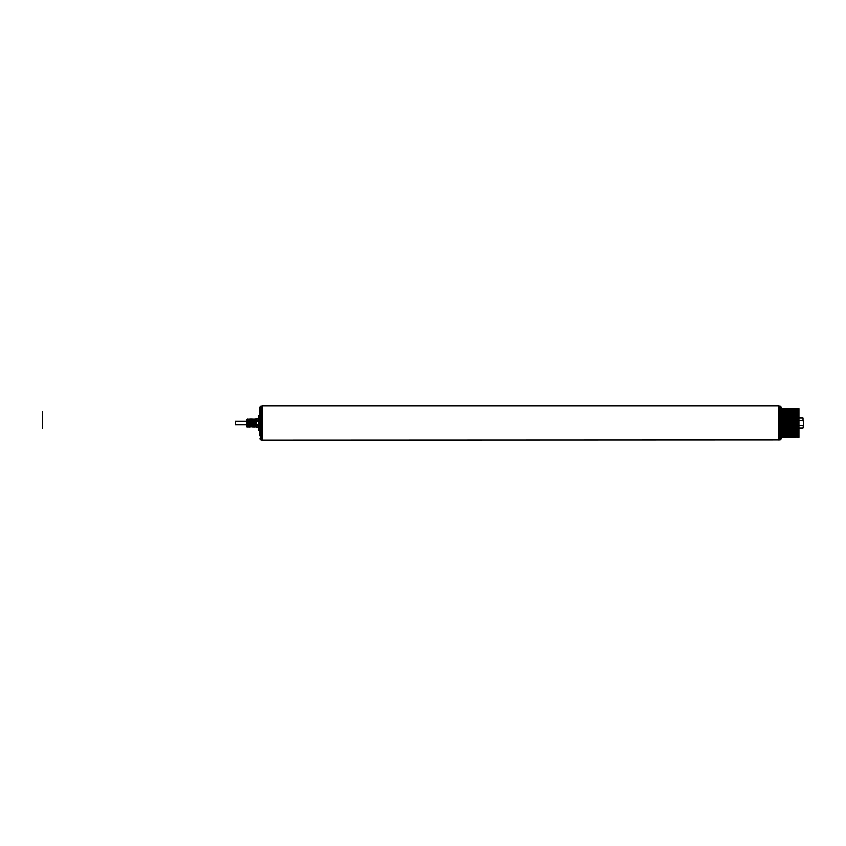 <?xml version="1.0" encoding="UTF-8"?>
<svg xmlns="http://www.w3.org/2000/svg" width="846" height="846" viewBox="0 0 846 846"><rect width="100%" height="100%" fill="white"/><g stroke="black" fill="none" stroke-linecap="round" stroke-linejoin="round"><path stroke-width="1.27" d="M798.761 425.549L803.023 425.549L798.761 425.549L798.761 420.451L798.761 425.549M797.228 421.805L797.228 424.523L798.243 424.523L797.228 424.544L797.228 421.128L797.228 421.805L798.243 421.805L798.243 421.128L798.243 424.544L798.243 421.805M797.228 434.569L798.243 434.601L798.243 435.965L798.243 434.569L797.228 434.569L797.228 435.933L798.243 435.933L797.228 435.965L797.228 434.601L798.243 434.569M798.243 410.035L798.243 411.431L798.243 410.035L797.228 410.035L797.228 411.431L798.243 411.399L797.228 411.431L797.228 410.035L798.243 410.035L797.228 410.035M792.025 408.407L792.406 437.414L792.406 408.586L792.945 435.923L793.622 437.594L793.622 408.407L794.278 409.379L794.278 436.621L795.219 437.594L796.393 436.621L796.393 409.379L795.875 436.621L795.589 408.586L795.589 437.414L795.219 408.407L795.219 437.594L795.219 408.407L795.081 437.403L795.081 408.597L794.796 436.621L794.278 409.379L793.992 437.414L793.992 408.586L793.622 437.594L793.622 408.407L793.485 437.403L793.485 408.597L792.945 435.923L792.025 437.594L791.888 423L791.888 437.403L791.888 408.597L792.025 437.594M781.207 437.594L781.207 408.407L781.207 437.594L782.571 437.594L782.571 408.407L781.207 408.407M253.61 427.05L253.218 418.95L252.795 427.05L252.372 418.95L252.055 427.05L251.516 418.95L251.093 427.05L250.67 418.95L250.226 427.093L249.813 418.95L249.39 427.05L248.967 418.95L248.534 427.05L248.111 418.95L247.645 427.05L247.37 418.95L246.926 427.093M248.216 420.504L247.772 427.093M248.639 425.496L248.322 420.504M249.919 420.504L249.475 427.093L249.031 418.95L248.745 425.496M250.384 424.555L250.025 420.504M250.628 418.95L250.49 424.555M250.807 421.445L250.744 418.95M251.241 424.555L250.913 421.445M252.087 424.555L251.622 418.95L251.347 424.555M247.222 420.504L246.937 425.496L246.799 422.143C247 414.128 247.201 425.686 247.402 426.627C247.582 426.469 247.751 415.746 247.931 420.43C248.142 428.002 248.364 428.002 248.576 420.43C248.745 415.746 248.925 426.469 249.105 426.627C249.284 426.469 249.464 415.746 249.633 420.43C249.856 428.002 250.067 428.002 250.279 420.43C250.458 415.746 250.628 426.469 250.807 426.627C251.019 425.136 251.23 413.789 251.452 423C251.622 427.991 251.801 427.135 251.981 420.43C252.193 414.974 252.404 431.026 252.616 425.57C252.795 418.865 252.975 418.009 253.155 423C253.366 432.211 253.578 420.864 253.789 419.373C253.969 419.531 254.149 430.254 254.329 425.57C254.54 417.998 254.752 417.998 254.963 425.57C255.143 430.254 255.323 419.531 255.492 419.373C255.714 420.864 255.926 432.211 256.137 423L255.333 427.093L254.932 418.95L254.487 427.093L254.043 418.95L253.758 427.05L253.292 418.95L252.891 427.093L252.446 418.95L252.193 424.555M254.604 425.496L254.181 418.95L253.863 425.496M255.037 420.504L254.709 425.496M255.46 425.496L255.143 420.504M256.222 423L256.349 424.555L258.242 424.555L258.242 421.445L258.242 424.555L258.242 421.445L258.242 424.555L256.031 424.555L256.063 425.496L258.242 425.496L258.242 427.05L258.242 425.496L258.242 427.05L258.242 425.496L256.306 425.496L256.201 427.05L258.242 427.05L256.169 427.05L256.063 425.496M259.743 414.392L259.743 411.103L259.743 414.392M259.743 435.743L259.743 431.259L259.817 435.743M259.817 430.001L259.817 431.09L259.743 430.001M259.817 410.469L259.743 412.647M259.817 435.711L259.817 433.11L259.743 435.711M259.817 411.029L259.743 410.469M259.817 427.336L259.743 425.242M259.817 416.761L259.817 417.321L259.743 416.761M259.743 420.367L259.743 420.948M259.817 412.911L259.743 411.029M259.817 412.647L259.743 411.399M259.817 419.616L259.743 418.421L259.743 419.616M259.817 414.878L259.817 415.968L259.743 414.878M259.817 427.431L259.817 429.408L259.743 427.431M259.743 435.5L259.817 433.66M259.817 417.321L259.817 418.749L259.743 417.321M259.743 418.421L259.743 419.933M259.743 432.803L259.743 431.291L259.817 432.803M259.743 410.775L259.743 413.038M259.405 416.528L259.405 429.472L259.743 418.749M258.379 415.841L258.379 430.159L258.728 415.502L258.728 430.498L259.405 430.498L259.405 415.502L259.405 430.498M784.422 408.586L783.375 410.077L782.571 408.407L782.571 437.594L782.836 408.586L782.836 437.414L783.375 410.077L783.914 437.403L783.914 408.597L784.422 437.414L784.422 408.586L784.422 437.414M784.972 410.077L784.972 423L784.422 423L784.972 423L785.511 408.597L785.511 437.403L785.648 408.407L785.648 437.594L784.972 435.923L784.972 423L784.972 435.923M791.888 437.403L791.348 410.077L790.809 437.414L790.428 408.407L789.752 410.077L789.752 435.923L789.212 408.586L788.705 437.403L788.155 410.077L788.155 435.923L787.245 437.594L787.245 408.407L787.108 437.403L787.108 408.597L786.569 435.923L785.648 437.594L785.648 408.407L786.019 437.414L786.019 408.586L786.569 435.923L787.245 437.594L787.245 408.407L787.615 437.414L787.615 408.586L788.155 410.077L788.705 408.597L788.705 423L788.705 408.597M789.212 437.414L789.212 423L789.212 437.414L789.752 435.923L790.291 437.403L790.291 408.597L790.428 437.594L790.428 408.407L790.428 437.594L790.809 408.586L791.348 410.077L791.888 408.597M798.931 437.245L798.931 408.755L798.931 437.245L796.995 437.583L796.995 408.417L796.995 437.583L796.678 408.597L796.393 436.621L796.393 409.379L796.995 408.417L798.592 408.417L798.592 437.583L798.931 408.755M797.228 420.779L797.228 424.195L797.228 421.477L798.243 421.477L798.243 424.195L798.243 420.779L798.243 421.477L797.228 421.456L797.228 420.779L798.243 420.779M246.799 422.143L246.799 419.479C247 422.418 247.201 431.46 247.402 423C247.582 418.009 247.751 418.865 247.931 425.57C248.111 430.254 248.29 419.531 248.47 419.373C248.682 420.864 248.893 432.211 249.105 423C249.284 418.009 249.464 418.865 249.633 425.57C249.813 430.254 249.993 419.531 250.173 419.373C250.353 419.531 250.522 430.254 250.702 425.57C250.913 417.998 251.125 417.998 251.347 425.57C251.516 430.254 251.696 419.531 251.875 419.373C252.055 419.531 252.235 430.254 252.404 425.57C252.584 418.865 252.764 418.009 252.943 423C253.155 432.211 253.366 420.864 253.578 419.373C253.758 419.531 253.937 430.254 254.107 425.57C254.329 417.998 254.54 417.998 254.752 425.57C254.932 430.254 255.101 419.531 255.281 419.373C255.492 420.864 255.714 432.211 255.926 423L256.137 423M259.817 431.259L259.817 434.781L259.743 431.259M259.817 415.968L259.817 415.111L259.743 415.968M259.817 418.749L259.743 417.089M259.817 419.933L259.743 419.405M259.817 434.199L259.743 433.258L259.817 434.199M259.817 411.632L259.743 412.911M259.743 429.408L259.743 428.383L259.817 429.408M246.799 424.829L246.799 421.171L246.799 424.829L235.209 424.829L235.209 421.171L235.209 424.829M261.795 406.165L261.795 439.835L261.996 405.964L778.955 405.964L778.955 440.036L778.955 405.964L779.166 439.835L779.166 406.165L780.181 406.165L780.181 439.835L261.996 440.036L261.996 405.964L261.996 440.036L260.769 439.835L260.769 406.165L261.795 406.165M798.106 432.539L798.106 413.461L798.243 432.539M803.7 420.684L803.7 425.316L803.7 420.684L791.433 420.684L791.433 425.316L791.433 420.684M803.7 427.431L803.7 423C803.7 417.29 803.7 417.29 803.7 423L803.023 420.451L803.7 423L803.7 427.431L803.023 428.108L803.7 423L803.023 428.108L798.243 428.108L798.243 417.892L803.023 417.892L803.023 420.451L803.023 417.892M247.688 427.05L247.508 421.445M259.817 415.185L259.817 416.19M259.817 410.257L259.743 412.7L259.743 410.257M798.243 413.112L798.243 432.888L798.106 413.112M797.228 421.816L798.243 421.816M255.883 420.504L255.926 421.445L258.242 421.445L255.598 421.445L255.64 420.504L258.242 420.504L258.242 418.95L258.242 420.504L255.883 420.504L255.778 418.95L258.242 418.95L258.242 420.504L258.242 418.95L255.746 418.95L255.64 420.504M259.743 433.66L259.817 435.5M259.743 429.546L259.743 407.19L259.817 429.578M798.931 436.631L798.931 409.369L798.931 436.631L798.243 436.631L798.243 409.369L798.243 436.631M789.212 408.586L788.832 423C788.832 441.813 788.832 441.813 788.832 423L788.705 437.403M246.799 422.101L246.799 419.479M246.799 425.855L246.799 426.944M247.402 421.445L247.37 418.95L247.117 420.504M259.743 412.33L259.743 411.145L259.817 412.33M259.817 426.024L259.743 427.336M259.743 416.528L259.743 429.472L259.743 416.528M797.228 421.128L798.243 421.128M781.207 423.222L781.207 438.81L780.181 439.835L780.181 406.165L781.207 407.19L781.207 423.222M259.817 426.68L259.743 426.024M258.379 430.159L258.728 415.502L259.405 415.502M259.817 420.948L259.817 420.367M259.817 425.242L259.743 426.68M253.758 425.496L253.726 427.05M259.817 427.547L259.817 426.564L259.743 427.547M259.817 413.038L259.817 410.775M259.743 407.19L260.769 406.165L260.769 439.835L259.743 438.81M255.598 421.445L255.492 424.555M258.379 427.093L258.379 418.907L258.379 427.093L256.19 427.093M259.817 419.182L259.817 418.421M256.306 425.496L256.349 424.555M259.817 417.596L259.817 416.56M259.743 416.253L259.743 415.291L259.817 416.253M791.433 425.316L803.7 425.316M803.023 420.451L798.761 420.451L803.023 420.451M259.743 416.19L259.743 415.185M259.743 410.511L259.743 411.145L259.817 410.511M246.799 421.171L235.209 421.171M798.243 409.369L798.931 409.369M797.228 424.195L798.243 424.195M246.799 425.496L246.799 424.375M256.031 424.555L255.926 421.445M781.207 438.81L781.207 407.19M798.243 417.892L798.243 428.108M255.767 418.907L258.379 418.907M255.598 424.555L255.566 425.496M797.228 424.184L798.243 424.184M788.832 423C788.832 404.187 788.832 404.187 788.832 423M42.3 412.013L42.3 428.541L42.3 412.013"/></g></svg>
